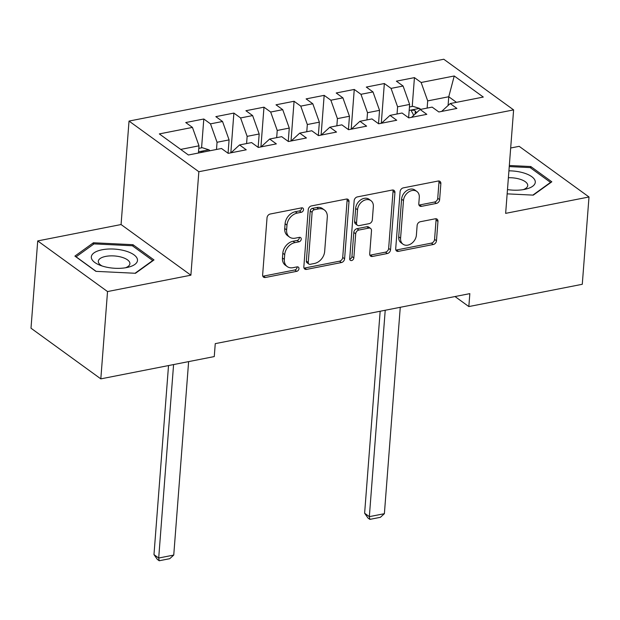 <?xml version="1.0" encoding="UTF-8"?>
<svg xmlns="http://www.w3.org/2000/svg" width="620" height="620" viewBox="0 0 620 620"><rect width="100%" height="100%" fill="white"/><g stroke="black" fill="none" stroke-linecap="round" stroke-linejoin="round"><path stroke-width="0.93" d="M303.513 209.669A2.449 1.852 126 0 0 302.878 208.095A2.449 1.852 126 0 0 301.615 207.855L270.235 214.016A3.495 2.643 126 0 0 267.034 217.775L262.64 274.9A3.495 2.643 126 0 0 263.539 277.148A3.495 2.643 126 0 0 265.352 277.489L296.732 271.328A2.449 1.852 126 0 0 298.972 268.7A2.449 1.852 126 0 0 298.336 267.127A2.449 1.852 126 0 0 297.073 266.879L293.012 267.677A11.183 8.455 126 0 1 287.223 266.577A11.183 8.455 126 0 1 284.34 259.385L284.712 254.619A11.183 8.455 126 0 1 294.942 242.606L299.003 241.808A2.449 1.852 126 0 0 301.243 239.181A2.449 1.852 126 0 0 300.607 237.607A2.449 1.852 126 0 0 299.344 237.367L295.283 238.165A11.183 8.455 126 0 1 289.494 237.065A11.183 8.455 126 0 1 286.611 229.865L286.983 225.106A11.183 8.455 126 0 1 297.213 213.094L301.274 212.296A2.449 1.852 126 0 0 303.513 209.669M289.494 237.065L287.61 235.693A11.183 8.455 126 0 1 284.727 228.501L285.091 223.735A11.183 8.455 126 0 1 295.329 211.722L299.39 210.924A2.449 1.852 126 0 0 301.622 208.297A2.449 1.852 126 0 0 301.615 207.855M262.81 276.171A3.495 2.643 126 0 0 263.461 276.125L294.841 269.956A2.449 1.852 126 0 0 297.081 267.329A2.449 1.852 126 0 0 297.073 266.879M287.223 266.577L285.339 265.205A11.183 8.455 126 0 1 282.457 258.013L282.821 253.254A11.183 8.455 126 0 1 293.051 241.242L297.12 240.444A2.449 1.852 126 0 0 299.351 237.817A2.449 1.852 126 0 0 299.344 237.367M436.426 203.406A3.495 2.643 126 0 0 439.627 199.656L440.859 183.629A3.495 2.643 126 0 0 439.96 181.373A3.495 2.643 126 0 0 438.154 181.032L403.295 187.875A3.495 2.643 126 0 0 400.101 191.634L395.7 248.76A3.495 2.643 126 0 0 396.606 251.007A3.495 2.643 126 0 0 398.412 251.348L433.264 244.505A3.495 2.643 126 0 0 436.464 240.754L437.953 221.394A3.495 2.643 126 0 0 437.054 219.139A3.495 2.643 126 0 0 435.248 218.798L420.329 221.728A3.495 2.643 126 0 0 417.128 225.478L416.392 235.081A9.347 7.068 126 0 1 411.293 243.637A9.347 7.068 126 0 1 403 244.203A9.347 7.068 126 0 1 400.59 238.188L403.481 200.578A9.347 7.068 126 0 1 408.58 192.03A9.347 7.068 126 0 1 416.873 191.456A9.347 7.068 126 0 1 419.283 197.478L418.802 203.74A3.495 2.643 126 0 0 419.701 205.987A3.495 2.643 126 0 0 421.515 206.336L436.426 203.406L434.543 202.035A3.495 2.643 126 0 0 437.743 198.284L438.975 182.257A3.495 2.643 126 0 0 438.805 180.986M469.836 293.632L215.256 343.643L214.264 356.578L100.82 378.867L107.531 291.563L190.89 275.195L198.85 171.725L513.608 109.895L505.649 213.358L589 196.982L582.281 284.286L468.836 306.567L469.836 293.632M348.998 201.671A3.495 2.643 126 0 0 348.099 199.423A3.495 2.643 126 0 0 346.293 199.074L311.434 205.925A3.495 2.643 126 0 0 308.241 209.676L303.846 266.801A3.495 2.643 126 0 0 304.746 269.049A3.495 2.643 126 0 0 306.551 269.398L341.403 262.547A3.495 2.643 126 0 0 344.604 258.796L348.998 201.671L347.115 200.299A3.495 2.643 126 0 0 346.944 199.028M357.368 196.904L392.22 190.053A3.495 2.643 126 0 1 394.026 190.402A3.495 2.643 126 0 1 394.932 192.65L390.538 249.775A3.495 2.643 126 0 1 387.337 253.526L372.419 256.455A3.495 2.643 126 0 1 370.613 256.114A3.495 2.643 126 0 1 369.714 253.867L371.496 230.694A3.495 2.643 126 0 0 370.59 228.447A3.495 2.643 126 0 0 368.784 228.106L358.887 230.043A3.495 2.643 126 0 0 355.694 233.802L353.834 257.92A2.449 1.852 126 0 1 352.501 260.16A2.449 1.852 126 0 1 350.331 260.307A2.449 1.852 126 0 1 349.703 258.734L354.167 200.655A3.495 2.643 126 0 1 357.368 196.904M198.85 171.725L129.03 121.07L443.788 59.241L513.608 109.895M201.578 147.816L203.802 119.001L185.744 122.543L192.44 127.41L159.34 133.912L188.403 154.992L221.503 148.49L228.199 153.349L246.256 149.8L239.553 144.941L251.596 142.577L258.292 147.436L276.349 143.887L269.646 139.027L281.681 136.663L288.385 141.523L306.435 137.981L299.739 133.122L311.775 130.758L318.471 135.617L336.528 132.068L329.832 127.208L341.868 124.845L348.564 129.704L366.622 126.154L359.925 121.295L371.961 118.932L378.657 123.791L396.715 120.249L390.011 115.382L402.055 113.018L408.75 117.877L426.808 114.336L420.104 109.477L432.14 107.113L438.844 111.972L456.893 108.423L450.197 103.563L441.626 111.422M203.802 119.001L210.498 123.861L222.534 121.497L229.09 139.903L228.059 153.249M230.834 152.83L233.887 113.088L215.838 116.638L222.534 121.497M233.887 113.088L240.591 117.947L252.627 115.583L259.175 133.99L258.153 147.335M260.927 146.917L263.981 107.175L245.923 110.724L252.627 115.583M263.981 107.175L270.676 112.034L282.72 109.67L289.269 128.084L288.246 141.422M291.012 141.011L294.074 101.269L276.016 104.811L282.72 109.67M294.074 101.269L300.77 106.129L312.805 103.765L319.362 122.171L318.331 135.517M321.106 135.098L324.167 95.356L306.11 98.898L312.805 103.765M324.167 95.356L330.863 100.215L342.899 97.852L349.455 116.258L348.425 129.603M351.199 129.185L354.26 89.443L336.203 92.992L342.899 97.852M354.26 89.443L360.956 94.302L372.992 91.938L379.541 110.344L378.518 123.69M381.292 123.272L384.346 83.529L366.296 87.079L372.992 91.938M384.346 83.529L391.05 88.389L403.085 86.025L409.634 104.439L408.611 117.777M412.222 106.439L414.439 77.624L396.382 81.166L403.085 86.025M414.439 77.624L421.135 82.483L454.243 75.981L483.298 97.061L450.197 103.563M411.533 117.335L420.104 109.477M448.089 105.4L448.756 96.751L427.692 100.89L427.134 108.089M421.135 82.483L427.692 100.89M454.243 75.981L448.756 96.751L456.452 102.331M381.44 123.248L390.011 115.382M409.634 104.439L397.598 106.803L397.048 114.002M391.05 88.389L397.598 106.803M351.346 129.154L359.925 121.295M379.541 110.344L367.505 112.708L366.955 119.916M360.956 94.302L367.505 112.708M321.261 135.067L329.832 127.208M349.455 116.258L337.42 118.622L336.862 125.829M330.863 100.215L337.42 118.622M291.168 140.98L299.739 133.122M319.362 122.171L307.326 124.535L306.768 131.734M300.77 106.129L307.326 124.535M261.074 146.893L269.646 139.027M289.269 128.084L277.233 130.448L276.675 137.648M270.676 112.034L277.233 130.448M230.981 152.799L239.553 144.941M259.175 133.99L247.14 136.353L246.59 143.561M240.591 117.947L247.14 136.353M229.09 139.903L217.047 142.267L216.496 149.474M210.498 123.861L217.047 142.267M455.018 296.546L468.836 306.567M589 196.982L519.18 146.335L510.679 148.002M190.89 275.195L121.07 224.541L37.719 240.917L107.531 291.563M37.719 240.917L31 328.213L100.82 378.867M121.07 224.541L129.03 121.07M192.44 127.41L198.997 145.816L198.439 153.016M198.997 145.816L180.707 149.405M132.982 244.691L93.426 242.769L74.904 256.099L95.93 271.351L135.478 273.281L154.008 259.943L132.982 244.691L132.866 246.124M507.144 193.858L533.293 195.13L551.816 181.8L530.79 166.54L509.33 165.501M304.009 268.08A3.495 2.643 126 0 0 304.668 268.026L339.52 261.183A3.495 2.643 126 0 0 342.721 257.424L347.115 200.299M314.348 209.731A2.449 1.852 126 0 0 312.108 212.358L308.249 262.5A2.449 1.852 126 0 0 308.876 264.074A2.449 1.852 126 0 0 310.147 264.314L314.425 263.477A11.183 8.455 126 0 0 324.663 251.464L327.298 217.186A11.183 8.455 126 0 0 324.415 209.994A11.183 8.455 126 0 0 318.626 208.886L314.348 209.731L312.457 208.359A2.449 1.852 126 0 0 310.217 210.986L312.108 212.358M308.876 264.074L306.993 262.702A2.449 1.852 126 0 1 306.358 261.129L310.217 210.986M324.415 209.994L322.524 208.622A11.183 8.455 126 0 0 316.743 207.514L318.626 208.886M312.457 208.359L316.743 207.514M369.877 255.138A3.495 2.643 126 0 0 370.535 255.091L385.446 252.162A3.495 2.643 126 0 0 388.647 248.403L393.041 191.278A3.495 2.643 126 0 0 392.871 190.007M370.59 228.447L368.706 227.075A3.495 2.643 126 0 0 366.901 226.734L357.004 228.679A3.495 2.643 126 0 0 353.803 232.43L351.951 256.548L353.834 257.92M349.711 259.175A2.449 1.852 126 0 0 351.951 256.548M373.341 206.654A9.347 7.068 126 0 0 370.93 200.64A9.347 7.068 126 0 0 362.638 201.206A9.347 7.068 126 0 0 357.538 209.762L356.523 223.006A3.495 2.643 126 0 0 357.422 225.262A3.495 2.643 126 0 0 359.228 225.603L369.125 223.657A3.495 2.643 126 0 0 372.326 219.906L373.341 206.654M370.93 200.64L369.047 199.268A9.347 7.068 126 0 0 360.747 199.842A9.347 7.068 126 0 0 355.655 208.39L357.538 209.762M357.422 225.262L355.539 223.89A3.495 2.643 126 0 1 354.632 221.642L355.655 208.39M418.973 205.019A3.495 2.643 126 0 0 419.624 204.964L434.543 202.035M416.873 191.456L414.989 190.092A9.347 7.068 126 0 0 406.689 190.658A9.347 7.068 126 0 0 401.597 199.206L403.481 200.578M403 244.203L401.117 242.831A9.347 7.068 126 0 1 398.699 236.817L401.597 199.206M395.87 250.031A3.495 2.643 126 0 0 396.529 249.984L431.381 243.133A3.495 2.643 126 0 0 434.574 239.382L436.069 220.022A3.495 2.643 126 0 0 435.899 218.751M93.302 244.412L93.426 242.769M530.681 167.981L530.79 166.54M168.524 365.56L153.977 554.606L158.697 558.023L173.584 364.568M198.795 148.366L202.228 147.692L209.01 149.839A9.432 4.797 78.9 0 1 209.978 150.753M188.627 361.615L173.747 555.071L169.748 558.69L159.216 560.759L157.333 559.387L153.977 554.606M204.12 151.9L201.585 151.59L200.787 152.559M159.216 560.759L158.697 558.023L173.747 555.071M125.209 250.891A23.142 9.556 4.4 0 0 95.263 252.092A23.142 9.556 4.4 0 0 99.541 265.05A23.142 9.556 4.4 0 0 103.594 266.445A23.142 9.556 4.4 0 0 128.115 267.251A23.142 9.556 4.4 0 0 125.209 250.891M125.457 267.786A15.841 6.541 4.4 0 0 129.906 263.709A15.841 6.541 4.4 0 0 121.505 257.168A15.841 6.541 4.4 0 0 98.309 261.284A15.841 6.541 4.4 0 0 102.083 265.988M96.147 271.366L76.082 256.804L94.031 243.892L132.355 245.753L152.722 260.532L135.044 273.257M507.478 189.596A23.142 9.556 4.4 0 0 525.923 189.1A23.142 9.556 4.4 0 0 523.024 172.748A23.142 9.556 4.4 0 0 508.919 170.833M523.272 189.635A15.841 6.541 4.4 0 0 527.721 185.566A15.841 6.541 4.4 0 0 519.32 179.025A15.841 6.541 4.4 0 0 508.385 177.731M509.245 166.586L530.162 167.601L550.537 182.389L532.859 195.106M380.161 311.248L364.622 513.221L369.342 516.646L385.221 310.256M409.44 106.989L412.866 106.315L419.647 108.461A9.432 4.797 78.9 0 1 420.616 109.376M400.264 307.303L384.385 513.693L380.393 517.312L369.861 519.382L367.97 518.01L364.622 513.221M416.384 112.724A9.432 4.797 -101.1 0 0 415.315 111.011L414.238 110.283L412.222 110.213L411.463 110.709L411.703 111.716A9.432 4.797 78.9 0 1 413.54 115.204M369.861 519.382L369.342 516.646L384.385 513.693M295.329 211.722L297.213 213.094M285.091 223.735L286.983 225.106M284.727 228.501L286.611 229.865M297.12 240.444L299.003 241.808M293.051 241.242L294.942 242.606M282.821 253.254L284.712 254.619M282.457 258.013L284.34 259.385M294.841 269.956L296.732 271.328M263.461 276.125L265.352 277.489M299.39 210.924L301.274 212.296M342.721 257.424L344.604 258.796M339.52 261.183L341.403 262.547M304.668 268.026L306.551 269.398M306.358 261.129L308.249 262.5M393.041 191.278L394.932 192.65M388.647 248.403L390.538 249.775M385.446 252.162L387.337 253.526M370.535 255.091L372.419 256.455M366.901 226.734L368.784 228.106M357.004 228.679L358.887 230.043M353.803 232.43L355.694 233.802M354.632 221.642L356.523 223.006M419.624 204.964L421.515 206.336M398.699 236.817L400.59 238.188M436.069 220.022L437.953 221.394M434.574 239.382L436.464 240.754M431.381 243.133L433.264 244.505M396.529 249.984L398.412 251.348M438.975 182.257L440.859 183.629M437.743 198.284L439.627 199.656M208.839 149.784L198.532 151.807M419.476 108.407L409.177 110.43M415.098 113.848L415.315 111.011"/></g></svg>
